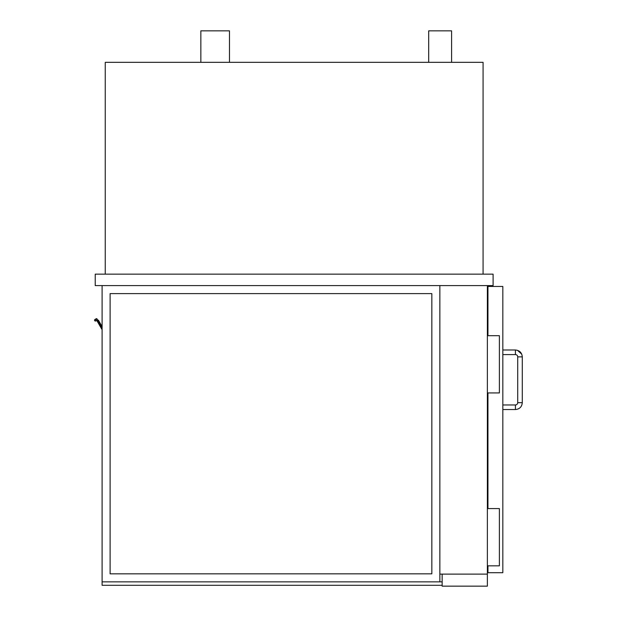 <?xml version="1.0" encoding="UTF-8"?>
<svg xmlns="http://www.w3.org/2000/svg" width="617" height="617" viewBox="0 0 617 617"><rect width="100%" height="100%" fill="white"/><g stroke="black" fill="none" stroke-linecap="round" stroke-linejoin="round"><path stroke-width="0.93" d="M428.692 62.332L428.692 30.85L451.59 30.85L451.59 62.332M200.849 62.332L200.849 30.85L229.47 30.85L229.47 62.332M483.08 274.149L483.08 62.332L105.245 62.332L105.245 274.149M95.226 274.149L95.226 285.602L493.099 285.602L493.099 274.149L95.226 274.149M442.15 585.294L102.098 585.294L102.098 581.854L439.859 581.854L439.859 285.602L439.859 574.126L487.368 574.126L487.368 586.15L442.15 586.15L442.15 574.126M487.368 285.602L487.368 574.126M431.838 293.615L110.111 293.615L110.111 573.841L431.838 573.841L431.838 293.615M102.098 581.854L102.098 285.602M439.859 581.854L442.15 581.854M102.098 329.679L97.177 321.156A0.856 0.856 0 0 0 95.928 320.886A0.856 0.856 0 0 1 94.709 320.655A0.856 0.856 0 0 1 95.003 319.444L96.237 318.727A0.571 0.571 0 0 1 97.023 318.935L102.098 327.727L97.879 320.424L98.373 320.138L102.098 326.586M102.098 328.306L96.776 319.082L95.141 319.691A0.571 0.571 0 0 0 94.949 320.501A0.571 0.571 0 0 0 95.766 320.655A1.141 1.141 0 0 1 97.424 321.01L102.098 329.1M502.832 350.001L515.426 350.001L515.426 354.582A2.291 2.291 0 0 1 517.709 356.873L517.709 402.67A2.291 2.291 0 0 1 515.426 404.96L502.832 404.96M487.947 335.694L487.947 286.458L502.832 286.458L502.832 572.699L487.947 572.699L487.947 565.828M487.947 508.578L487.947 392.936M487.368 392.936L499.392 392.936L499.392 335.694L487.368 335.694M487.368 565.828L499.392 565.828L499.392 508.578L487.368 508.578M502.832 354.582L515.426 354.582A2.291 2.291 0 0 1 517.709 356.873L522.291 356.873L522.291 402.67L517.709 402.67M502.832 409.541L515.426 409.541C519.599 409.133 521.889 406.842 522.291 402.67C521.889 406.842 519.599 409.133 515.426 409.541L515.426 404.96M517.424 350.302L521.72 354.119M515.426 350.001C519.599 350.41 521.882 352.7 522.291 356.873"/></g></svg>
